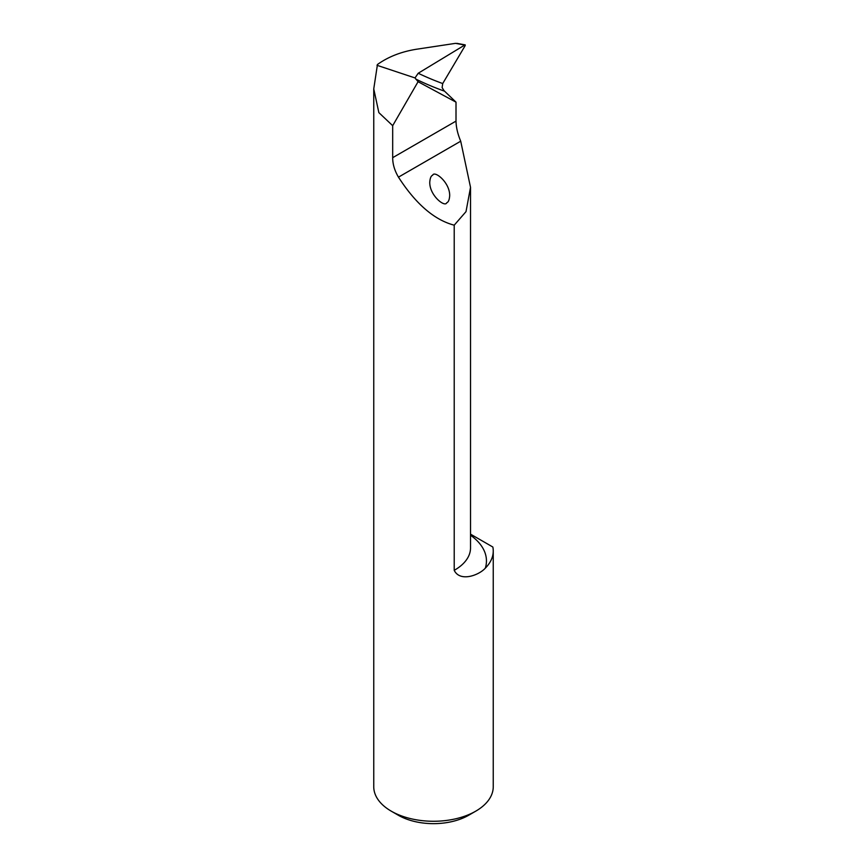 <?xml version="1.0" encoding="UTF-8"?>
<svg xmlns="http://www.w3.org/2000/svg" width="867" height="867" viewBox="0 0 867 867"><rect width="100%" height="100%" fill="white"/><g stroke="black" fill="none" stroke-linecap="round" stroke-linejoin="round"><path stroke-width="1.3" d="M457.592 43.729L455.522 43.35L416.518 49.235C401.302 51.673 388.275 56.767 377.459 64.494L373.753 88.911L378.857 112.623L392.686 125.682L392.686 157.675C392.664 164.069 394.593 170.561 398.462 177.15C415.781 203.951 434.356 219.958 454.21 225.182L454.21 570.334C460.095 582.396 479.093 575.179 485.336 568.134A70.205 40.532 0 0 0 470.521 535.232M470.521 534.148L492.857 547.034A59.747 34.496 180 0 1 493.247 550.978L493.247 786.77A59.747 34.496 180 0 1 475.745 811.165A59.747 34.496 180 0 1 391.255 811.165A59.747 34.496 180 0 1 373.753 786.77L373.753 88.911M493.247 550.978A59.747 34.496 180 0 1 485.336 568.134M391.255 811.165L398.289 815.229A49.787 28.741 0 0 0 468.711 815.229L475.745 811.165M454.21 225.182L466.012 211.635L470.521 187.315L460.713 141.202C457.722 134.082 456.15 127.384 456.009 121.109L456.009 102.154L444.045 90.699L442.116 87.621L442.712 83.557L465.211 45.572L464.745 45.041L465.211 45.572M392.686 125.682L418.067 81.715L456.009 102.154M446.765 202.726C444.999 207.755 429.371 195.422 429.772 182.124C430.086 178.082 431.062 175.773 432.687 175.221C434.454 170.192 450.071 182.525 449.68 195.823C449.366 199.865 448.391 202.163 446.765 202.726M418.067 81.715L415.022 77.932L418.208 73.251L464.745 45.041L455.522 43.35M415.022 77.932L377.004 65.296M470.521 187.315L470.521 547.933A54.274 31.331 180 0 1 454.21 570.334M392.686 157.675L456.009 121.109M398.462 177.15L460.713 141.202M415.683 79.016A1244.752 524.036 136.2 0 0 444.533 91.187M442.712 83.557A1239.767 521.934 -43.8 0 1 418.208 73.251M456.833 43.35L465.232 44.889"/></g></svg>
